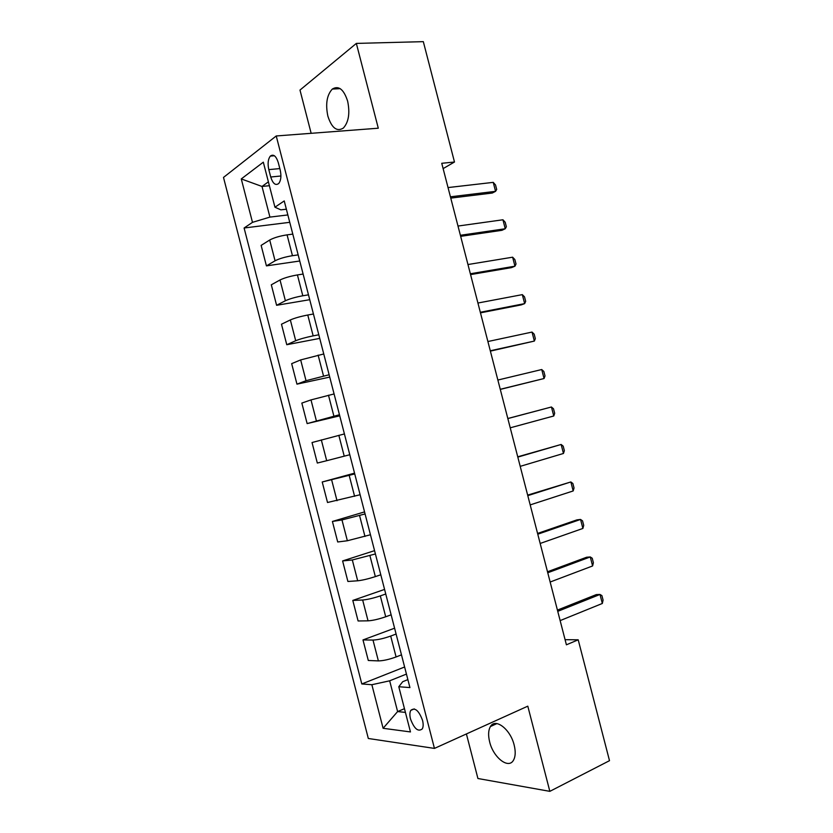 <?xml version="1.0" encoding="UTF-8"?>
<svg xmlns="http://www.w3.org/2000/svg" width="833" height="833" viewBox="0 0 833 833"><rect width="100%" height="100%" fill="white"/><g stroke="black" fill="none" stroke-linecap="round" stroke-linejoin="round"><path stroke-width="1.25" d="M514.169 745.087C510.431 729.198 495.271 717.661 490.45 726.532C488.315 730.187 488.044 735.289 489.637 741.839C493.23 757.384 508.432 769.494 513.451 760.269C515.512 756.635 515.752 751.574 514.169 745.087M347.642 101.157C343.769 89.287 338.656 85.258 332.305 89.069C326.859 95.024 325.37 104.042 327.858 116.099C331.711 128.032 336.876 132.02 343.352 128.063C348.663 122.159 350.089 113.184 347.642 101.157M422.539 720.347C418.78 710.424 414.855 707.102 410.763 710.393C409.69 712.423 409.607 715.276 410.502 718.952C414.23 728.865 418.166 732.165 422.31 728.865C423.351 726.845 423.435 724.002 422.539 720.347M466.407 733.946L477.923 778.511L549.842 791.35L609.506 760.675L578.206 639.806L565.076 639.671M223.494 177.429L368.321 738.486L434.451 748.409L276.233 135.966L223.494 177.429M276.233 135.966L378.286 128.209L356.347 43.41L299.984 90.068L311.157 133.311M443.125 168.61L454.485 162.018L441.75 163.289L566.409 644.804L578.206 639.806M268.809 169.62L270.715 177.002C272.88 183.677 275.556 185.842 278.743 183.489C280.992 180.459 281.481 175.992 280.211 170.088L278.274 162.602C276.119 155.979 273.463 153.813 270.329 156.104C268.028 159.165 267.518 163.664 268.809 169.62L279.826 168.589M268.393 181.844L262.01 186.457L269.923 217.101L252.482 222.349L244.1 228.003L361.803 683.955L404.609 666.994M252.482 222.349L241.278 178.928L263.311 162.175L274.942 207.209L280.846 209.854L286.365 209.208M407.878 679.613L402.714 681.706L398.788 686.736L409.93 687.579L284.23 200.94L274.942 207.209M398.788 686.736L410.461 731.936L383.107 728.292L371.862 684.716L361.803 683.955M356.347 43.41L423.32 41.65L454.485 162.018M549.842 791.35L527.799 706.165L434.451 748.409M269.392 185.697L262.01 186.457L241.278 178.928M404.463 708.685L397.612 711.569L405.421 712.413M287.843 214.945L269.923 217.101M292.799 234.115L287.073 234.864C279.701 236.01 273.911 237.728 269.705 240.019L261.135 245.402L266.425 265.883L299.745 261M298.162 254.888L292.456 255.7C285.105 256.918 279.305 258.615 275.067 260.802L266.425 265.883M303.118 274.057L297.423 274.932C290.092 276.212 284.292 277.899 280.023 279.982L271.308 284.803L276.598 305.294L309.741 299.693M308.481 294.83L302.806 295.777C295.486 297.121 289.686 298.787 285.386 300.755L276.598 305.294M313.437 314.01L307.773 315.02C300.474 316.425 294.663 318.071 290.342 319.945L281.481 324.214L286.771 344.716L319.737 338.385M318.8 334.793L313.156 335.866C305.878 337.344 300.057 338.969 295.705 340.728L286.771 344.716M323.756 353.973L300.661 359.918L291.665 363.646L296.954 384.148L329.733 377.099M329.129 374.756L306.034 380.712L296.954 384.148M334.085 393.947L310.99 399.902L301.838 403.078L307.138 423.591L339.739 415.823M339.458 414.74L307.138 423.591M344.414 433.941L312.031 442.531L317.321 463.044L326.692 460.711L321.319 439.907M349.787 454.735L326.692 460.711M354.743 473.935L322.215 481.984L354.546 473.144M360.116 494.74L327.515 502.507L322.215 481.984M365.083 513.94L341.978 519.938L332.409 521.458L364.552 511.899M370.456 534.755L347.361 540.752L337.709 541.981L332.409 521.458M375.412 553.966L352.317 559.963L342.602 560.942L374.558 550.655M380.796 574.78L375.339 576.613C368.259 578.893 362.376 580.278 357.69 580.788L347.902 581.476L342.602 560.942M385.762 593.991L380.317 595.897C373.257 598.229 367.363 599.604 362.657 600.01L352.796 600.426L384.575 589.42M391.135 614.816L385.71 616.774C378.661 619.19 372.767 620.543 368.04 620.835L358.096 620.97L352.796 600.426M396.102 634.038L390.698 636.058C383.659 638.536 377.766 639.869 372.997 640.067L362.99 639.931L394.592 628.197M401.475 654.863L396.091 656.956C389.073 659.497 383.17 660.808 378.38 660.902L368.301 660.475L362.99 639.931M406.442 674.084L389.667 680.811L397.612 711.569L383.107 728.292M244.1 228.003L289.749 222.317M371.862 684.716L389.667 680.811M448.039 187.571L493.24 182.365L495.531 184.968L496.697 189.435L495.562 191.34L492.282 193.037L450.757 198.108M493.24 182.365L495.562 191.34L450.424 196.807M457.994 226.045L502.934 219.777L505.194 222.244L506.349 226.722L505.256 228.752L501.935 230.314L460.659 236.343M502.934 219.777L505.256 228.752L460.389 235.281M467.959 264.53L512.628 257.199L514.856 259.542L516.012 264.019L514.961 266.185L511.587 267.601L470.562 274.598M512.628 257.199L514.961 266.185L470.353 273.765M477.923 303.025L522.322 294.632L524.519 296.84L525.675 301.317L524.655 303.618L521.25 304.888L480.464 312.854M522.322 294.632L524.655 303.618L480.318 312.271M487.888 341.53L532.027 332.075L534.182 334.158L535.338 338.635L534.359 341.072L490.377 351.13M532.027 332.075L534.359 341.072L490.283 350.776M497.863 380.046L541.731 369.529L543.855 371.476L545.011 375.954L544.053 378.526L500.289 389.407M541.731 369.529L544.053 378.526L500.258 389.292M507.838 418.572L551.436 406.993L553.518 408.805L554.684 413.293L553.768 415.99L510.233 427.818M553.768 415.99L551.436 406.993L507.818 418.51M517.814 457.109L561.14 444.468L563.191 446.155L564.357 450.632L563.472 453.464L520.209 466.355M563.472 453.464L561.14 444.468L517.741 456.807M527.789 495.645L570.855 481.953L572.875 483.504L574.031 487.982L573.177 490.949L530.184 504.902M573.177 490.949L570.855 481.953L527.653 495.114M537.774 534.203L580.559 519.448L582.548 520.864L583.714 525.342L582.892 528.445L540.169 543.46M582.892 528.445L580.559 519.448L576.946 519.875L537.577 533.432M547.76 572.771L590.274 556.954L592.232 558.235L593.388 562.723L592.607 565.951L550.155 582.028M592.607 565.951L590.274 556.954L586.619 557.235L547.5 571.761M557.746 611.349L599.999 594.46L601.915 595.616L603.071 600.104L602.332 603.467L560.14 620.606M602.332 603.467L599.999 594.46L596.293 594.606L557.423 610.1M292.456 255.7L287.073 234.864M302.806 295.777L297.423 274.932M313.156 335.866L307.773 315.02M323.516 375.964L318.123 355.108M333.877 416.073L328.483 395.206M344.237 456.192L338.844 435.326M354.598 496.322L349.214 475.445M364.969 536.462L359.575 515.585M375.339 576.613L369.946 555.736M385.71 616.774L380.317 595.897M396.091 656.956L390.698 636.058M275.067 260.802L269.705 240.019M285.386 300.755L280.023 279.982M295.705 340.728L290.342 319.945M306.034 380.712L300.661 359.918M316.353 420.707L310.99 399.902M337.021 500.727L331.649 479.912M347.361 540.752L341.978 519.938M357.69 580.788L352.317 559.963M368.04 620.835L362.657 600.01M378.38 660.902L372.997 640.067M280.929 175.992L270.715 177.002M496.926 723.585L490.45 726.532M340.208 88.652L332.305 89.069M414.272 708.904L410.763 710.393M274.39 155.75L270.329 156.104"/></g></svg>
